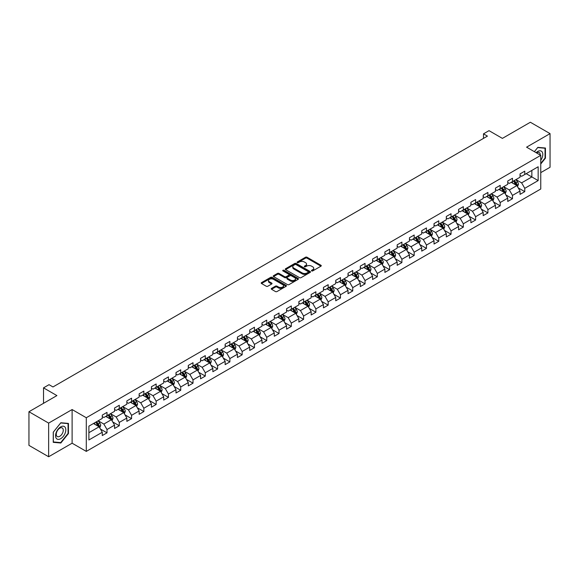 <?xml version="1.0" encoding="UTF-8"?>
<svg xmlns="http://www.w3.org/2000/svg" width="579" height="579" viewBox="0 0 579 579"><rect width="100%" height="100%" fill="white"/><g stroke="black" fill="none" stroke-linecap="round" stroke-linejoin="round"><path stroke-width="0.87" d="M311.654 270.914A0.767 0.441 0 0 0 312.74 270.914L320.954 266.174A1.093 0.63 0 0 0 321.273 265.725A1.093 0.63 0 0 0 320.954 265.276L307.036 257.242A1.093 0.63 0 0 0 305.488 257.242L297.273 261.99A0.767 0.441 0 0 0 298.359 262.613L299.423 261.998A3.496 2.019 0 0 1 304.366 261.998L305.531 262.671A3.496 2.019 0 0 1 306.552 264.096A3.496 2.019 0 0 1 305.531 265.522L304.467 266.137A0.767 0.441 0 0 0 305.546 266.76L306.609 266.152A3.496 2.019 0 0 1 311.56 266.152L312.718 266.818A3.496 2.019 0 0 1 313.746 268.251A3.496 2.019 0 0 1 312.718 269.676L311.654 270.292A0.767 0.441 0 0 0 311.654 270.914L311.654 270.292M271.551 288.4A1.093 0.63 0 0 0 271.233 288.849A1.093 0.63 0 0 0 271.551 289.29L275.452 291.548A1.093 0.63 0 0 0 277.001 291.548L286.12 286.279A1.093 0.63 0 0 0 286.446 285.831A1.093 0.63 0 0 0 286.12 285.389L272.21 277.355A1.093 0.63 0 0 0 270.661 277.355L261.534 282.617A1.093 0.63 0 0 0 261.216 283.066A1.093 0.63 0 0 0 261.534 283.515L266.253 286.236A1.093 0.63 0 0 0 267.802 286.236L271.703 283.978A1.093 0.63 0 0 0 272.021 283.536A1.093 0.63 0 0 0 271.703 283.088L269.365 281.741A2.924 1.686 0 0 1 268.511 280.547A2.924 1.686 0 0 1 270.313 278.984A2.924 1.686 0 0 1 273.498 279.353L282.661 284.636A2.924 1.686 0 0 1 283.522 285.831A2.924 1.686 0 0 1 281.712 287.394A2.924 1.686 0 0 1 278.528 287.025L277.001 286.149A1.093 0.63 0 0 0 275.452 286.149L271.551 288.4L271.551 289.29M540.757 172.636L550.05 167.266L550.05 133.619L530.357 122.249L502.398 138.388L489.009 130.659L483.494 133.843L487.431 136.116L52.971 386.953L49.034 384.673L43.519 387.858L43.519 403.324M48.643 423.104L48.643 456.751L72.114 443.203L72.114 409.548L48.643 423.104L28.95 411.734L56.908 395.587L43.519 387.858M72.114 409.548L86.293 417.734L540.757 155.353L540.757 189L86.293 451.388L86.293 417.734M550.05 133.619L526.579 147.167L540.757 155.353M299.495 277.667A1.093 0.63 0 0 0 301.044 277.667L310.163 272.398A1.093 0.63 0 0 0 310.489 271.949A1.093 0.63 0 0 0 310.163 271.508L296.253 263.474A1.093 0.63 0 0 0 294.704 263.474L285.585 268.736A1.093 0.63 0 0 0 285.259 269.184A1.093 0.63 0 0 0 285.585 269.633L299.495 277.667M283.218 271.081A0.767 0.441 0 0 1 284 271.189L284 270.277L298.142 278.448A1.093 0.63 0 0 1 298.467 278.89A1.093 0.63 0 0 1 298.142 279.339L289.022 284.607A1.093 0.63 0 0 1 287.474 284.607L273.556 276.574L273.556 275.676A1.093 0.63 0 0 0 273.237 276.125A1.093 0.63 0 0 0 273.556 276.574M273.556 275.676L277.464 273.426A1.093 0.63 0 0 1 279.013 273.426L284.651 276.682A1.093 0.63 0 0 0 286.2 276.682L288.791 275.191A1.093 0.63 0 0 0 289.109 274.743A1.093 0.63 0 0 0 288.791 274.294L282.914 270.9A0.767 0.441 0 0 1 284 270.277M48.643 456.751L28.95 445.381L28.95 411.734M100.428 429.039L107.006 432.831L107.006 429.517L114.57 425.145L114.57 428.467L119.288 425.739L119.288 422.417L126.852 418.052L126.852 421.374L131.578 418.646L131.578 415.324L139.141 410.96L139.141 414.282L143.867 411.553L143.867 408.231L151.43 403.867L151.43 407.189L156.156 404.46L156.156 401.138L163.712 396.774L163.712 400.089L168.438 397.36L168.438 394.046L176.002 389.681L176.002 392.996L180.728 390.268L180.728 386.953L188.291 382.581L188.291 385.904L193.017 383.175L193.017 379.853L200.573 375.489L200.573 378.811L205.299 376.082L205.299 372.76L212.862 368.396L212.862 371.718L217.588 368.989L217.588 365.667L225.151 361.303L225.151 364.625L229.877 361.897L229.877 358.575L237.441 354.21L237.441 357.525L242.16 354.804L242.16 351.482L249.723 347.118L249.723 350.433L254.449 347.704L254.449 344.389L262.012 340.025L262.012 343.34L266.738 340.611L266.738 337.296L274.301 332.925L274.301 336.247L279.027 333.518L279.027 330.196L286.583 325.832L286.583 329.154L291.309 326.426L291.309 323.104L298.873 318.739L298.873 322.062L303.599 319.333L303.599 316.011L311.162 311.647L311.162 314.969L315.888 312.24L315.888 308.918L323.444 304.554L323.444 307.869L328.17 305.14L328.17 301.825L335.733 297.461L335.733 300.776L340.459 298.047L340.459 294.733L348.022 290.361L348.022 293.683L352.749 290.955L352.749 287.633L360.312 283.269L360.312 286.591L365.038 283.862L365.038 280.54L372.594 276.176L372.594 279.498L377.32 276.769L377.32 273.447L384.883 269.083L384.883 272.405L389.609 269.676L389.609 266.354L397.172 261.99L397.172 265.305L401.898 262.577L401.898 259.262L409.454 254.898L409.454 258.212L414.18 255.484L414.18 252.169L421.744 247.798L421.744 251.12L426.47 248.391L426.47 245.069L434.033 240.705L434.033 244.027L438.759 241.298L438.759 237.976L446.315 233.612L446.315 236.934L451.041 234.206L451.041 230.883L458.604 226.519L458.604 229.841L463.33 227.113L463.33 223.791L470.893 219.427L470.893 222.741L475.62 220.013L475.62 216.698L483.183 212.334L483.183 215.649L487.909 212.92L487.909 209.605L495.465 205.234L495.465 208.556L500.191 205.827L500.191 202.505L507.754 198.141L507.754 201.463L512.48 198.735L512.48 195.412L520.043 191.048L520.043 194.37L524.769 191.642L524.769 188.32L538.159 180.59L538.159 166.766L531.855 170.407L531.855 176.95L538.159 180.59M107.006 432.831L102.28 435.56L102.28 432.245L88.891 439.975L88.891 426.151L102.28 418.422L102.28 415.1L107.006 412.371L107.006 415.693L114.57 411.322L114.57 408.007L119.288 405.278L119.288 408.593L126.852 404.229L126.852 400.914L131.578 398.186L131.578 401.5L139.141 397.136L139.141 393.814L143.867 391.086L143.867 394.408L151.43 390.043L151.43 386.721L156.156 383.993L156.156 387.315L163.712 382.951L163.712 379.629L168.438 376.9L168.438 380.222L176.002 375.858L176.002 372.536L180.728 369.807L180.728 373.129L188.291 368.758L188.291 365.443L193.017 362.715L193.017 366.029L200.573 361.665L200.573 358.35L205.299 355.622L205.299 358.937L212.862 354.572L212.862 351.25L217.588 348.522L217.588 351.844L225.151 347.48L225.151 344.158L229.877 341.429L229.877 344.751L237.441 340.387L237.441 337.065L242.16 334.336L242.16 337.658L249.723 333.294L249.723 329.972L254.449 327.244L254.449 330.566L262.012 326.194L262.012 322.879L266.738 320.151L266.738 323.466L274.301 319.101L274.301 315.787L279.027 313.058L279.027 316.373L286.583 312.009L286.583 308.687L291.309 305.958L291.309 309.28L298.873 304.916L298.873 301.594L303.599 298.865L303.599 302.187L311.162 297.823L311.162 294.501L315.888 291.773L315.888 295.095L323.444 290.73L323.444 287.408L328.17 284.68L328.17 288.002L335.733 283.63L335.733 280.316L340.459 277.587L340.459 280.902L348.022 276.538L348.022 273.223L352.749 270.494L352.749 273.809L360.312 269.445L360.312 266.123L365.038 263.394L365.038 266.716L372.594 262.352L372.594 259.03L377.32 256.302L377.32 259.624L384.883 255.259L384.883 251.937L389.609 249.209L389.609 252.531L397.172 248.167L397.172 244.845L401.898 242.116L401.898 245.438L409.454 241.074L409.454 237.752L414.18 235.023L414.18 238.345L421.744 233.974L421.744 230.659L426.47 227.931L426.47 231.245L434.033 226.881L434.033 223.566L438.759 220.838L438.759 224.153L446.315 219.788L446.315 216.466L451.041 213.738L451.041 217.06L458.604 212.696L458.604 209.374L463.33 206.645L463.33 209.967L470.893 205.603L470.893 202.281L475.62 199.552L475.62 202.874L483.183 198.51L483.183 195.188L487.909 192.46L487.909 195.782L495.465 191.41L495.465 188.095L500.191 185.367L500.191 188.682L507.754 184.317L507.754 181.003L512.48 178.274L512.48 181.589L520.043 177.225L520.043 173.903L524.769 171.174L524.769 174.496L538.159 166.766M105.747 416.417L111.414 419.688L103.851 424.06L98.184 420.781M102.28 416.598L103.851 417.51L107.006 415.693M103.851 424.06L107.006 429.517M111.414 419.688L114.57 425.145M118.029 409.324L123.703 412.595L116.14 416.96L110.473 413.688M114.57 409.505L116.14 410.417L119.288 408.593M116.14 416.96L119.288 422.417M123.703 412.595L126.852 418.052M130.318 402.231L135.993 405.503L128.429 409.867L122.755 406.596M126.852 402.412L128.429 403.324L131.578 401.5M128.429 409.867L131.578 415.324M135.993 405.503L139.141 410.96M142.608 395.139L148.275 398.41L140.719 402.774L135.045 399.503M139.141 395.319L140.719 396.224L143.867 394.408M140.719 402.774L143.867 408.231M148.275 398.41L151.43 403.867M154.89 388.039L160.564 391.317L153.001 395.681L147.334 392.41M151.43 388.227L153.001 389.131L156.156 387.315M153.001 395.681L156.156 401.138M160.564 391.317L163.712 396.774M167.179 380.946L172.853 384.224L165.29 388.589L159.616 385.31M163.712 381.127L165.29 382.039L168.438 380.222M165.29 388.589L168.438 394.046M172.853 384.224L176.002 389.681M179.468 373.853L185.135 377.124L177.579 381.496L171.905 378.217M176.002 374.034L177.579 374.946L180.728 373.129M177.579 381.496L180.728 386.953M185.135 377.124L188.291 382.581M191.758 366.76L197.425 370.032L189.861 374.403L184.194 371.125M188.291 366.941L189.861 367.853L193.017 366.029M189.861 374.403L193.017 379.853M197.425 370.032L200.573 375.489M204.04 359.668L209.714 362.939L202.151 367.303L196.484 364.032M200.573 359.849L202.151 360.76L205.299 358.937M202.151 367.303L205.299 372.76M209.714 362.939L212.862 368.396M216.329 352.575L222.003 355.846L214.44 360.21L208.766 356.939M212.862 352.756L214.44 353.66L217.588 351.844M214.44 360.21L217.588 365.667M222.003 355.846L225.151 361.303M228.618 345.475L234.285 348.753L226.722 353.118L221.055 349.846M225.151 345.663L226.722 346.568L229.877 344.751M226.722 353.118L229.877 358.575M234.285 348.753L237.441 354.21M240.9 338.382L246.574 341.661L239.011 346.025L233.344 342.746M237.441 338.563L239.011 339.475L242.16 337.658M239.011 346.025L242.16 351.482M246.574 341.661L249.723 347.118M253.189 331.289L258.864 334.568L251.3 338.932L245.626 335.654M249.723 331.47L251.3 332.382L254.449 330.566M251.3 338.932L254.449 344.389M258.864 334.568L262.012 340.025M265.479 324.197L271.146 327.468L263.59 331.839L257.916 328.561M262.012 324.378L263.59 325.289L266.738 323.466M263.59 331.839L266.738 337.296M271.146 327.468L274.301 332.925M277.761 317.104L283.435 320.375L275.872 324.739L270.205 321.468M274.301 317.285L275.872 318.197L279.027 316.373M275.872 324.739L279.027 330.196M283.435 320.375L286.583 325.832M290.05 310.011L295.724 313.282L288.161 317.647L282.487 314.375M286.583 310.192L288.161 311.097L291.309 309.28M288.161 317.647L291.309 323.104M295.724 313.282L298.873 318.739M302.339 302.918L308.006 306.19L300.45 310.554L294.776 307.283M298.873 303.099L300.45 304.004L303.599 302.187M300.45 310.554L303.599 316.011M308.006 306.19L311.162 311.647M314.629 295.818L320.296 299.097L312.732 303.461L307.065 300.19M311.162 295.999L312.732 296.911L315.888 295.095M312.732 303.461L315.888 308.918M320.296 299.097L323.444 304.554M326.911 288.726L332.585 292.004L325.022 296.368L319.355 293.09M323.444 288.907L325.022 289.818L328.17 288.002M325.022 296.368L328.17 301.825M332.585 292.004L335.733 297.461M339.2 281.633L344.874 284.904L337.311 289.276L331.637 285.997M335.733 281.814L337.311 282.726L340.459 280.902M337.311 289.276L340.459 294.733M344.874 284.904L348.022 290.361M351.489 274.54L357.156 277.811L349.6 282.176L343.926 278.904M348.022 274.721L349.6 275.633L352.749 273.809M349.6 282.176L352.749 287.633M357.156 277.811L360.312 283.269M363.771 267.447L369.445 270.719L361.882 275.083L356.215 271.812M360.312 267.628L361.882 268.533L365.038 266.716M361.882 275.083L365.038 280.54M369.445 270.719L372.594 276.176M376.06 260.355L381.735 263.626L374.172 267.99L368.497 264.719M372.594 260.536L374.172 261.44L377.32 259.624M374.172 267.99L377.32 273.447M381.735 263.626L384.883 269.083M388.35 253.255L394.017 256.533L386.461 260.897L380.787 257.626M384.883 253.443L386.461 254.347L389.609 252.531M386.461 260.897L389.609 266.354M394.017 256.533L397.172 261.99M400.632 246.162L406.306 249.44L398.743 253.805L393.076 250.526M397.172 246.343L398.743 247.255L401.898 245.438M398.743 253.805L401.898 259.262M406.306 249.44L409.454 254.898M412.921 239.069L418.595 242.34L411.032 246.712L405.358 243.433M409.454 239.25L411.032 240.162L414.18 238.345M411.032 246.712L414.18 252.169M418.595 242.34L421.744 247.798M425.21 231.976L430.877 235.248L423.321 239.612L417.647 236.341M421.744 232.157L423.321 233.069L426.47 231.245M423.321 239.612L426.47 245.069M430.877 235.248L434.033 240.705M437.5 224.884L443.167 228.155L435.603 232.519L429.936 229.248M434.033 225.065L435.603 225.976L438.759 224.153M435.603 232.519L438.759 237.976M443.167 228.155L446.315 233.612M449.782 217.791L455.456 221.062L447.893 225.426L442.226 222.155M446.315 217.972L447.893 218.876L451.041 217.06M447.893 225.426L451.041 230.883M455.456 221.062L458.604 226.519M462.071 210.691L467.745 213.969L460.182 218.334L454.508 215.062M458.604 210.879L460.182 211.784L463.33 209.967M460.182 218.334L463.33 223.791M467.745 213.969L470.893 219.427M474.36 203.598L480.027 206.877L472.471 211.241L466.797 207.962M470.893 203.779L472.471 204.691L475.62 202.874M472.471 211.241L475.62 216.698M480.027 206.877L483.183 212.334M486.642 196.505L492.316 199.784L484.753 204.148L479.086 200.87M483.183 196.686L484.753 197.598L487.909 195.782M484.753 204.148L487.909 209.605M492.316 199.784L495.465 205.234M498.932 189.413L504.606 192.684L497.043 197.055L491.368 193.777M495.465 189.594L497.043 190.505L500.191 188.682M497.043 197.055L500.191 202.505M504.606 192.684L507.754 198.141M511.221 182.32L516.888 185.591L509.332 189.955L503.658 186.684M507.754 182.501L509.332 183.413L512.48 181.589M509.332 189.955L512.48 195.412M516.888 185.591L520.043 191.048M526.188 173.678L531.855 176.95L521.614 182.863L515.947 179.591M520.043 175.408L521.614 176.313L524.769 174.496M521.614 182.863L524.769 188.32M72.114 443.203L86.293 451.388M483.494 133.843L483.494 138.388M88.891 432.694L99.125 426.788L93.458 423.51M99.125 426.788L102.28 432.245M518.191 187.842L524.769 191.642M505.901 194.935L512.48 198.735M493.619 202.035L500.191 205.827M481.33 209.128L487.909 212.92M469.041 216.22L475.62 220.013M456.751 223.313L463.33 227.113M444.469 230.406L451.041 234.206M432.18 237.499L438.759 241.298M419.891 244.591L426.47 248.391M407.609 251.691L414.18 255.484M395.319 258.784L401.898 262.577M383.03 265.877L389.609 269.676M370.748 272.97L377.32 276.769M358.459 280.062L365.038 283.862M346.17 287.155L352.749 290.955M333.88 294.255L340.459 298.047M321.598 301.348L328.17 305.14M309.309 308.441L315.888 312.24M297.02 315.533L303.599 319.333M284.738 322.626L291.309 326.426M272.448 329.719L279.027 333.518M260.159 336.819L266.738 340.611M247.87 343.912L254.449 347.704M235.588 351.004L242.16 354.804M223.299 358.097L229.877 361.897M211.009 365.19L217.588 368.989M198.727 372.283L205.299 376.082M186.438 379.383L193.017 383.175M174.149 386.475L180.728 390.268M161.867 393.568L168.438 397.36M149.577 400.661L156.156 404.46M137.288 407.754L143.867 411.553M124.999 414.846L131.578 418.646M112.717 421.939L119.288 425.739M540.757 164.002L545.44 158.168L545.44 148.036L537.84 147.356L534.374 151.669L537.681 147.58L545.049 148.238L545.049 158.06L540.757 163.394M53.246 442.334L60.846 443.015L68.452 433.555L68.452 423.423L60.846 422.742L53.246 432.202L53.246 442.334M545.049 157.944L545.44 158.168M68.054 433.331L68.452 433.555M60.05 442.551L60.846 443.015M311.958 271.023L312.718 270.588A3.496 2.019 0 0 0 313.746 269.155L313.746 268.251M306.552 264.096L306.552 265.008A3.496 2.019 0 0 1 305.531 266.434L304.771 266.868M320.94 266.181L307.036 258.154A1.093 0.63 0 0 0 305.488 258.154L297.577 262.721M310.149 272.405L296.253 264.379A1.093 0.63 0 0 0 294.704 264.379L285.599 269.64L285.585 268.736M308.231 272.268A0.767 0.441 0 0 0 308.231 271.638L296.021 264.589A0.767 0.441 0 0 0 294.935 264.589L293.814 265.233A3.496 2.019 0 0 0 292.793 266.666A3.496 2.019 0 0 0 293.814 268.091L302.166 272.912A3.496 2.019 0 0 0 307.116 272.912L308.231 272.268L308.231 273.172A0.767 0.441 0 0 0 308.455 272.861L308.455 271.949M292.793 266.666L292.793 267.57A3.496 2.019 0 0 0 293.814 269.003L293.814 268.091M308.231 273.172L307.116 273.824A3.496 2.019 0 0 1 302.166 273.824L293.814 269.003M273.57 276.581L277.464 274.337L277.464 273.426M289.109 274.743L289.109 275.655A1.093 0.63 0 0 1 288.791 276.096L286.2 277.594A1.093 0.63 0 0 1 284.651 277.594L279.013 274.337A1.093 0.63 0 0 0 277.464 274.337M284 271.189L298.127 279.346M290.513 280.062A2.924 1.686 0 0 0 293.698 280.431A2.924 1.686 0 0 0 295.5 278.868A2.924 1.686 0 0 0 294.646 277.674L291.418 275.814A1.093 0.63 0 0 0 289.869 275.814L287.285 277.305A1.093 0.63 0 0 0 286.96 277.754A1.093 0.63 0 0 0 287.285 278.202L290.513 280.062L290.513 280.974A2.924 1.686 0 0 0 293.698 281.343A2.924 1.686 0 0 0 295.5 279.78L295.5 278.868M286.96 277.754L286.96 278.665A1.093 0.63 0 0 0 287.285 279.107L287.285 278.202M290.513 280.974L287.285 279.107M283.522 285.831L283.522 286.743A2.924 1.686 0 0 1 281.712 288.306A2.924 1.686 0 0 1 278.528 287.937L277.001 287.054A1.093 0.63 0 0 0 275.452 287.054L271.565 289.305M268.511 280.547L268.511 281.452A2.924 1.686 0 0 0 269.365 282.646L269.365 281.741M271.689 283.992L269.365 282.646M286.106 286.287L272.21 278.26A1.093 0.63 0 0 0 270.661 278.26L261.549 283.522M517.51 186.67L518.451 184.31A2.953 1.701 -120 0 0 517.51 181.799L515.882 179.628M513.045 183.377L511.945 181.9M513.443 181.039L515.064 183.203A2.953 1.701 60 0 1 515.911 184.983L516.859 184.433A2.953 1.701 -120 0 0 516.012 182.66L514.384 180.489M513.645 180.916L515.448 183.326A1.505 0.868 60 0 1 515.723 183.782L516.859 184.433M540.757 160.354A7.237 4.183 120 0 0 542.118 157.792A7.237 4.183 120 0 0 541.669 151.387A7.237 4.183 120 0 0 536.118 152.675M544.564 147.956L545.049 148.238M540.25 155.063A4.958 2.859 120 0 0 539.23 152.567A4.958 2.859 120 0 0 536.559 152.928M60.694 438.701A7.237 4.183 120 0 0 65.811 429.835A7.237 4.183 120 0 0 60.694 426.875A7.237 4.183 120 0 0 55.57 435.741A7.237 4.183 120 0 0 60.694 438.701M59.76 436.298A4.958 2.859 120 0 0 62.995 431.927A4.958 2.859 120 0 0 62.235 427.953A4.958 2.859 120 0 0 59.76 428.199A4.958 2.859 120 0 0 56.525 432.571A4.958 2.859 120 0 0 57.278 436.544A4.958 2.859 120 0 0 59.76 436.298M53.326 432.129L60.694 422.967L68.054 423.625L68.054 433.447L60.694 442.609L53.326 441.951L53.311 432.122M67.569 423.343L68.054 423.625M505.228 193.762L506.162 191.403A2.953 1.701 -120 0 0 505.221 188.892L503.592 186.72M500.763 190.469L499.655 188.993M501.153 188.132L502.782 190.303A2.953 1.701 60 0 1 503.621 192.076L504.57 191.533A2.953 1.701 -120 0 0 503.723 189.753L502.102 187.582M501.356 188.009L503.165 190.419A1.505 0.868 60 0 1 503.433 190.875L504.57 191.533M492.939 200.855L493.873 198.496A2.953 1.701 -120 0 0 492.932 195.984L491.31 193.813M488.473 197.562L487.373 196.086M488.864 195.224L490.493 197.396A2.953 1.701 60 0 1 491.339 199.169L492.28 198.626A2.953 1.701 -120 0 0 491.433 196.846L489.812 194.682M489.074 195.109L490.876 197.511A1.505 0.868 60 0 1 491.151 197.967L492.28 198.626M480.65 207.955L481.59 205.588A2.953 1.701 -120 0 0 480.65 203.077L479.021 200.906M476.184 204.655L475.084 203.178M476.582 202.317L478.203 204.488A2.953 1.701 60 0 1 479.05 206.262L479.998 205.719A2.953 1.701 -120 0 0 479.151 203.946L477.523 201.774M476.785 202.201L478.587 204.604A1.505 0.868 60 0 1 478.862 205.06L479.998 205.719M468.368 215.048L469.301 212.688A2.953 1.701 -120 0 0 468.36 210.17L466.732 207.999M463.902 211.748L462.795 210.278M464.293 209.41L465.914 211.581A2.953 1.701 60 0 1 466.761 213.354L467.709 212.811A2.953 1.701 -120 0 0 466.862 211.038L465.234 208.867M464.496 209.294L466.298 211.697A1.505 0.868 60 0 1 466.573 212.16L467.709 212.811M456.078 222.141L457.012 219.781A2.953 1.701 -120 0 0 456.071 217.263L454.45 215.099M451.613 218.84L450.505 217.371M452.004 216.503L453.632 218.674A2.953 1.701 60 0 1 454.479 220.454L455.42 219.904A2.953 1.701 -120 0 0 454.573 218.131L452.952 215.96M452.213 216.387L454.016 218.797A1.505 0.868 60 0 1 454.291 219.253L455.42 219.904M443.789 229.233L444.73 226.874A2.953 1.701 -120 0 0 443.782 224.363L442.161 222.191M439.323 225.94L438.223 224.464M439.714 223.603L441.343 225.767A2.953 1.701 60 0 1 442.19 227.547L443.13 226.997A2.953 1.701 -120 0 0 442.291 225.224L440.662 223.053M439.924 223.48L441.726 225.89A1.505 0.868 60 0 1 442.001 226.346L443.13 226.997M431.5 236.326L432.441 233.967A2.953 1.701 -120 0 0 431.5 231.455L429.871 229.284M427.041 233.033L425.934 231.557M427.432 230.695L429.053 232.867A2.953 1.701 60 0 1 429.9 234.64L430.848 234.09A2.953 1.701 -120 0 0 430.002 232.317L428.373 230.145M427.635 230.572L429.437 232.982A1.505 0.868 60 0 1 429.712 233.438L430.848 234.09M419.218 243.419L420.151 241.059A2.953 1.701 -120 0 0 419.21 238.548L417.582 236.377M414.752 240.126L413.645 238.649M415.143 237.788L416.771 239.959A2.953 1.701 60 0 1 417.611 241.732L418.559 241.19A2.953 1.701 -120 0 0 417.712 239.409L416.091 237.238M415.346 237.665L417.155 240.075A1.505 0.868 60 0 1 417.423 240.531L418.559 241.19M406.928 250.519L407.862 248.152A2.953 1.701 -120 0 0 406.921 245.641L405.3 243.469M402.463 247.219L401.363 245.742M402.854 244.881L404.482 247.052A2.953 1.701 60 0 1 405.329 248.825L406.27 248.282A2.953 1.701 -120 0 0 405.43 246.502L403.802 244.338M403.064 244.765L404.866 247.168A1.505 0.868 60 0 1 405.141 247.624L406.27 248.282M394.639 257.612L395.58 255.252A2.953 1.701 -120 0 0 394.639 252.733L393.011 250.562M390.174 254.311L389.074 252.842M390.572 251.974L392.193 254.145A2.953 1.701 60 0 1 393.04 255.918L393.988 255.375A2.953 1.701 -120 0 0 393.141 253.602L391.513 251.431M390.774 251.858L392.576 254.261A1.505 0.868 60 0 1 392.851 254.724L393.988 255.375M382.357 264.704L383.291 262.345A2.953 1.701 -120 0 0 382.35 259.826L380.721 257.662M377.892 261.404L376.784 259.935M378.282 259.066L379.911 261.238A2.953 1.701 60 0 1 380.75 263.018L381.699 262.468A2.953 1.701 -120 0 0 380.852 260.695L379.231 258.524M378.485 258.951L380.294 261.361A1.505 0.868 60 0 1 380.562 261.817L381.699 262.468M370.068 271.797L371.001 269.438A2.953 1.701 -120 0 0 370.061 266.926L368.439 264.755M365.602 268.504L364.495 267.028M365.993 266.166L367.622 268.33A2.953 1.701 60 0 1 368.468 270.111L369.409 269.561A2.953 1.701 -120 0 0 368.562 267.788L366.941 265.616M366.203 266.043L368.005 268.453A1.505 0.868 60 0 1 368.28 268.909L369.409 269.561M357.779 278.89L358.719 276.53A2.953 1.701 -120 0 0 357.779 274.019L356.15 271.848M353.313 275.597L352.213 274.12M353.711 273.259L355.332 275.43A2.953 1.701 60 0 1 356.179 277.203L357.12 276.653A2.953 1.701 -120 0 0 356.28 274.88L354.652 272.709M353.914 273.136L355.716 275.546A1.505 0.868 60 0 1 355.991 276.002L357.12 276.653M345.497 285.983L346.43 283.623A2.953 1.701 -120 0 0 345.489 281.112L343.861 278.94M341.031 282.69L339.924 281.213M341.422 280.352L343.043 282.523A2.953 1.701 60 0 1 343.89 284.296L344.838 283.753A2.953 1.701 -120 0 0 343.991 281.973L342.363 279.802M341.624 280.229L343.427 282.639A1.505 0.868 60 0 1 343.702 283.095L344.838 283.753M333.207 293.075L334.141 290.716A2.953 1.701 -120 0 0 333.2 288.204L331.579 286.033M328.742 289.782L327.634 288.306M329.133 287.445L330.761 289.616A2.953 1.701 60 0 1 331.601 291.389L332.549 290.846A2.953 1.701 -120 0 0 331.702 289.066L330.081 286.902M329.342 287.329L331.145 289.732A1.505 0.868 60 0 1 331.412 290.188L332.549 290.846M320.918 300.175L321.859 297.816A2.953 1.701 -120 0 0 320.911 295.297L319.29 293.126M316.452 296.875L315.352 295.406M316.843 294.537L318.472 296.709A2.953 1.701 60 0 1 319.318 298.482L320.259 297.939A2.953 1.701 -120 0 0 319.42 296.166L317.791 293.994M317.053 294.422L318.855 296.824A1.505 0.868 60 0 1 319.13 297.288L320.259 297.939M308.629 307.268L309.57 304.909A2.953 1.701 -120 0 0 308.629 302.39L307 300.226M304.17 303.968L303.063 302.499M304.561 301.63L306.182 303.801A2.953 1.701 60 0 1 307.029 305.574L307.977 305.032A2.953 1.701 -120 0 0 307.131 303.258L305.502 301.087M304.764 301.514L306.566 303.924A1.505 0.868 60 0 1 306.841 304.38L307.977 305.032M296.347 314.361L297.28 312.001A2.953 1.701 -120 0 0 296.339 309.49L294.711 307.319M291.881 311.068L290.774 309.591M292.272 308.723L293.9 310.894A2.953 1.701 60 0 1 294.74 312.674L295.688 312.124A2.953 1.701 -120 0 0 294.841 310.351L293.22 308.18M292.475 308.607L294.284 311.017A1.505 0.868 60 0 1 294.552 311.473L295.688 312.124M284.057 321.454L284.991 319.094A2.953 1.701 -120 0 0 284.05 316.583L282.429 314.411M279.592 318.161L278.492 316.684M279.983 315.823L281.611 317.987A2.953 1.701 60 0 1 282.458 319.767L283.399 319.217A2.953 1.701 -120 0 0 282.559 317.444L280.931 315.273M280.193 315.7L281.995 318.11A1.505 0.868 60 0 1 282.27 318.566L283.399 319.217M271.768 328.546L272.709 326.187A2.953 1.701 -120 0 0 271.768 323.675L270.14 321.504M267.303 325.253L266.202 323.777M267.701 322.916L269.322 325.087A2.953 1.701 60 0 1 270.169 326.86L271.117 326.317A2.953 1.701 -120 0 0 270.27 324.537L268.642 322.365M267.903 322.793L269.705 325.203A1.505 0.868 60 0 1 269.98 325.659L271.117 326.317M259.486 335.639L260.42 333.28A2.953 1.701 -120 0 0 259.479 330.768L257.85 328.597M255.021 332.346L253.913 330.87M255.411 330.008L257.04 332.18A2.953 1.701 60 0 1 257.879 333.953L258.827 333.41A2.953 1.701 -120 0 0 257.981 331.629L256.359 329.465M255.614 329.892L257.423 332.295A1.505 0.868 60 0 1 257.691 332.751L258.827 333.41M247.197 342.739L248.13 340.372A2.953 1.701 -120 0 0 247.19 337.861L245.568 335.69M242.731 339.439L241.624 337.97M243.122 337.101L244.751 339.272A2.953 1.701 60 0 1 245.597 341.045L246.538 340.503A2.953 1.701 -120 0 0 245.691 338.729L244.07 336.558M243.332 336.985L245.134 339.388A1.505 0.868 60 0 1 245.409 339.844L246.538 340.503M234.908 349.832L235.848 347.472A2.953 1.701 -120 0 0 234.908 344.954L233.279 342.79M230.442 346.531L229.342 345.062M230.84 344.194L232.461 346.365A2.953 1.701 60 0 1 233.308 348.138L234.249 347.595A2.953 1.701 -120 0 0 233.409 345.822L231.781 343.651M231.043 344.078L232.845 346.488A1.505 0.868 60 0 1 233.12 346.944L234.249 347.595M222.618 356.925L223.559 354.565A2.953 1.701 -120 0 0 222.618 352.054L220.99 349.882M218.16 353.631L217.053 352.155M218.551 351.287L220.172 353.458A2.953 1.701 60 0 1 221.019 355.238L221.967 354.688A2.953 1.701 -120 0 0 221.12 352.915L219.492 350.744M218.753 351.171L220.556 353.581A1.505 0.868 60 0 1 220.831 354.037L221.967 354.688M210.336 364.017L211.27 361.658A2.953 1.701 -120 0 0 210.329 359.146L208.701 356.975M205.871 360.724L204.763 359.248M206.262 358.387L207.89 360.551A2.953 1.701 60 0 1 208.729 362.331L209.678 361.781A2.953 1.701 -120 0 0 208.831 360.008L207.21 357.836M206.471 358.263L208.274 360.674A1.505 0.868 60 0 1 208.541 361.13L209.678 361.781M198.047 371.11L198.988 368.751A2.953 1.701 -120 0 0 198.04 366.239L196.419 364.068M193.581 367.817L192.481 366.341M193.972 365.479L195.601 367.651A2.953 1.701 60 0 1 196.447 369.424L197.388 368.881A2.953 1.701 -120 0 0 196.549 367.1L194.92 364.929M194.182 365.356L195.984 367.766A1.505 0.868 60 0 1 196.259 368.222L197.388 368.881M185.758 378.203L186.699 375.843A2.953 1.701 -120 0 0 185.758 373.332L184.129 371.161M181.299 374.91L180.192 373.433M181.69 372.572L183.311 374.743A2.953 1.701 60 0 1 184.158 376.516L185.106 375.974A2.953 1.701 -120 0 0 184.26 374.193L182.631 372.029M181.893 372.456L183.695 374.859A1.505 0.868 60 0 1 183.97 375.315L185.106 375.974M173.476 385.303L174.409 382.936A2.953 1.701 -120 0 0 173.468 380.425L171.84 378.253M169.01 382.002L167.903 380.526M169.401 379.665L171.029 381.836A2.953 1.701 60 0 1 171.869 383.609L172.817 383.066A2.953 1.701 -120 0 0 171.97 381.293L170.349 379.122M169.604 379.549L171.413 381.952A1.505 0.868 60 0 1 171.681 382.408L172.817 383.066M161.186 392.396L162.12 390.036A2.953 1.701 -120 0 0 161.179 387.517L159.558 385.346M156.721 389.095L155.621 387.626M157.112 386.758L158.74 388.929A2.953 1.701 60 0 1 159.587 390.702L160.528 390.159A2.953 1.701 -120 0 0 159.688 388.386L158.06 386.215M157.322 386.642L159.124 389.045A1.505 0.868 60 0 1 159.399 389.508L160.528 390.159M148.897 399.488L149.838 397.129A2.953 1.701 -120 0 0 148.897 394.61L147.269 392.446M144.432 396.188L143.331 394.719M144.83 393.85L146.451 396.022A2.953 1.701 60 0 1 147.298 397.802L148.246 397.252A2.953 1.701 -120 0 0 147.399 395.479L145.77 393.307M145.032 393.734L146.834 396.145A1.505 0.868 60 0 1 147.109 396.601L148.246 397.252M136.615 406.581L137.549 404.222A2.953 1.701 -120 0 0 136.608 401.71L134.979 399.539M132.15 403.288L131.042 401.812M132.54 400.95L134.169 403.114A2.953 1.701 60 0 1 135.008 404.895L135.956 404.345A2.953 1.701 -120 0 0 135.11 402.571L133.481 400.4M132.743 400.827L134.552 403.237A1.505 0.868 60 0 1 134.82 403.693L135.956 404.345M124.326 413.674L125.259 411.314A2.953 1.701 -120 0 0 124.319 408.803L122.697 406.632M119.86 410.381L118.753 408.904M120.251 408.043L121.88 410.214A2.953 1.701 60 0 1 122.726 411.987L123.667 411.437A2.953 1.701 -120 0 0 122.82 409.664L121.199 407.493M120.461 407.92L122.263 410.33A1.505 0.868 60 0 1 122.538 410.786L123.667 411.437M112.037 420.767L112.977 418.407A2.953 1.701 -120 0 0 112.029 415.896L110.408 413.724M107.571 417.473L106.471 415.997M107.962 415.136L109.59 417.307A2.953 1.701 60 0 1 110.437 419.08L111.378 418.537A2.953 1.701 -120 0 0 110.538 416.757L108.91 414.586M108.172 415.013L109.974 417.423A1.505 0.868 60 0 1 110.249 417.879L111.378 418.537M99.747 427.867L100.688 425.5A2.953 1.701 -120 0 0 99.747 422.988L98.119 420.817M95.289 424.566L94.182 423.09M95.68 422.229L97.301 424.4A2.953 1.701 60 0 1 98.148 426.173L99.096 425.63A2.953 1.701 -120 0 0 98.249 423.85L96.621 421.686M95.882 422.113L97.685 424.516A1.505 0.868 60 0 1 97.96 424.972L99.096 425.63M312.718 270.588L312.718 269.676M304.467 266.76L304.467 266.137M305.531 266.434L305.531 265.522M297.273 262.613L297.273 261.99M305.488 258.154L305.488 257.242M307.036 258.154L307.036 257.242M320.954 266.174L320.954 265.276M294.704 264.379L294.704 263.474M296.253 264.379L296.253 263.474M310.163 272.398L310.163 271.508M302.166 273.824L302.166 272.912M307.116 273.824L307.116 272.912M279.013 274.337L279.013 273.426M284.651 277.594L284.651 276.682M286.2 277.594L286.2 276.682M288.791 276.096L288.791 275.191M298.142 279.339L298.142 278.448M275.452 287.054L275.452 286.149M277.001 287.054L277.001 286.149M278.528 287.937L278.528 287.025M271.703 283.978L271.703 283.088M261.534 283.515L261.534 282.617M270.661 278.26L270.661 277.355M272.21 278.26L272.21 277.355M286.12 286.279L286.12 285.389M516.598 185.425L518.429 184.368M516.012 182.66L517.51 181.799M513.913 183.876L515.064 183.203M504.309 192.518L506.14 191.461M503.723 189.753L505.221 188.892M501.624 190.969L502.782 190.303M492.027 199.61L493.858 198.554M491.433 196.846L492.932 195.984M489.335 198.061L490.493 197.396M479.738 206.703L481.569 205.646M479.151 203.946L480.65 203.077M477.053 205.154L478.203 204.488M467.448 213.803L469.279 212.739M466.862 211.038L468.36 210.17M464.763 212.247L465.914 211.581M455.166 220.896L456.997 219.839M454.573 218.131L456.071 217.263M452.474 219.34L453.632 218.674M442.877 227.988L444.708 226.932M442.291 225.224L443.782 224.363M440.192 226.44L441.343 225.767M430.588 235.081L432.419 234.025M430.002 232.317L431.5 231.455M427.903 233.532L429.053 232.867M418.299 242.174L420.137 241.117M417.712 239.409L419.21 238.548M415.613 240.625L416.771 239.959M406.017 249.267L407.848 248.21M405.43 246.502L406.921 245.641M403.324 247.718L404.482 247.052M393.727 256.367L395.558 255.303M393.141 253.602L394.639 252.733M391.042 254.811L392.193 254.145M381.438 263.459L383.269 262.403M380.852 260.695L382.35 259.826M378.753 261.903L379.911 261.238M369.156 270.552L370.987 269.496M368.562 267.788L370.061 266.926M366.464 268.996L367.622 268.33M356.867 277.645L358.698 276.588M356.28 274.88L357.779 274.019M354.182 276.096L355.332 275.43M344.577 284.738L346.408 283.681M343.991 281.973L345.489 281.112M341.892 283.189L343.043 282.523M332.295 291.83L334.126 290.774M331.702 289.066L333.2 288.204M329.603 290.282L330.761 289.616M320.006 298.923L321.837 297.867M319.42 296.166L320.911 295.297M317.321 297.374L318.472 296.709M307.717 306.023L309.548 304.967M307.131 303.258L308.629 302.39M305.032 304.467L306.182 303.801M295.428 313.116L297.259 312.059M294.841 310.351L296.339 309.49M292.742 311.56L293.9 310.894M283.145 320.209L284.977 319.152M282.559 317.444L284.05 316.583M280.453 318.66L281.611 317.987M270.856 327.301L272.687 326.245M270.27 324.537L271.768 323.675M268.171 325.753L269.322 325.087M258.567 334.394L260.398 333.338M257.981 331.629L259.479 330.768M255.882 332.845L257.04 332.18M246.285 341.487L248.116 340.43M245.691 338.729L247.19 337.861M243.593 339.938L244.751 339.272M233.996 348.587L235.827 347.53M233.409 345.822L234.908 344.954M231.311 347.031L232.461 346.365M221.706 355.68L223.537 354.623M221.12 352.915L222.618 352.054M219.021 354.124L220.172 353.458M209.424 362.772L211.255 361.716M208.831 360.008L210.329 359.146M206.732 361.224L207.89 360.551M197.135 369.865L198.966 368.809M196.549 367.1L198.04 366.239M194.45 368.316L195.601 367.651M184.846 376.958L186.677 375.901M184.26 374.193L185.758 373.332M182.161 375.409L183.311 374.743M172.556 384.051L174.388 382.994M171.97 381.293L173.468 380.425M169.871 382.502L171.029 381.836M160.274 391.151L162.106 390.087M159.688 388.386L161.179 387.517M157.582 389.595L158.74 388.929M147.985 398.243L149.816 397.187M147.399 395.479L148.897 394.61M145.3 396.687L146.451 396.022M135.696 405.336L137.527 404.28M135.11 402.571L136.608 401.71M133.011 403.78L134.169 403.114M123.414 412.429L125.245 411.372M122.82 409.664L124.319 408.803M120.722 410.88L121.88 410.214M111.125 419.522L112.956 418.465M110.538 416.757L112.029 415.896M108.439 417.973L109.59 417.307M98.835 426.614L100.666 425.558M98.249 423.85L99.747 422.988M96.15 425.066L97.301 424.4"/></g></svg>
